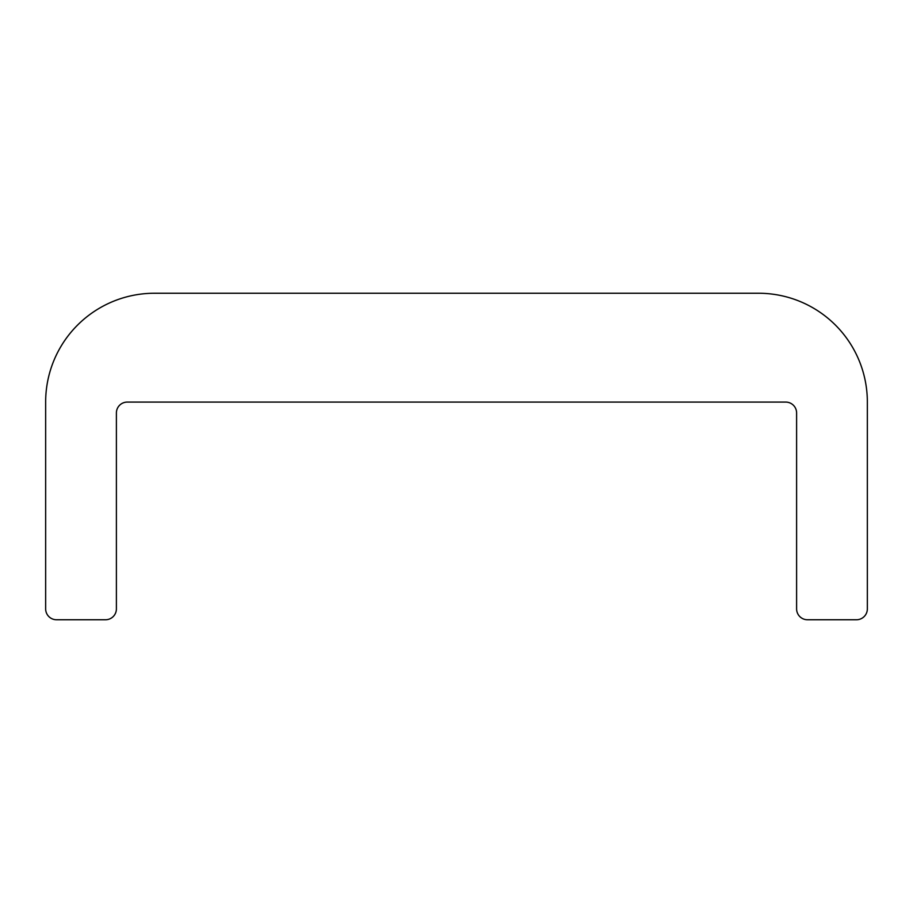 <?xml version="1.0" encoding="UTF-8"?>
<svg xmlns="http://www.w3.org/2000/svg" width="913" height="913" viewBox="0 0 913 913"><rect width="100%" height="100%" fill="white"/><g stroke="black" fill="none" stroke-linecap="round" stroke-linejoin="round"><path stroke-width="1.37" d="M127.272 402.085L785.728 402.085A10.888 10.888 0 0 1 796.604 412.961L796.604 608.868A10.888 10.888 0 0 0 807.491 619.756L856.462 619.756A10.888 10.888 0 0 0 867.35 608.868L867.35 402.085A108.83 108.83 0 0 0 758.52 293.244L154.48 293.244A108.83 108.83 0 0 0 45.65 402.085L45.65 608.868A10.888 10.888 0 0 0 56.538 619.756L105.509 619.756A10.888 10.888 0 0 0 116.396 608.868L116.396 412.961A10.888 10.888 0 0 1 127.272 402.085"/></g></svg>
